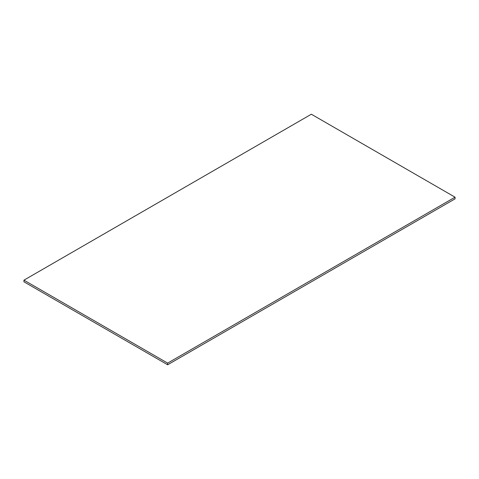 <?xml version="1.0" encoding="UTF-8"?>
<svg xmlns="http://www.w3.org/2000/svg" width="479" height="479" viewBox="0 0 479 479"><rect width="100%" height="100%" fill="white"/><g stroke="black" fill="none" stroke-linecap="round" stroke-linejoin="round"><path stroke-width="0.72" d="M23.95 280.155L23.95 281.814L167.65 364.776L455.05 198.845L455.05 197.186L311.35 114.224L23.95 280.155L167.65 363.118L455.05 197.186M167.65 364.776L167.65 363.118"/></g></svg>
